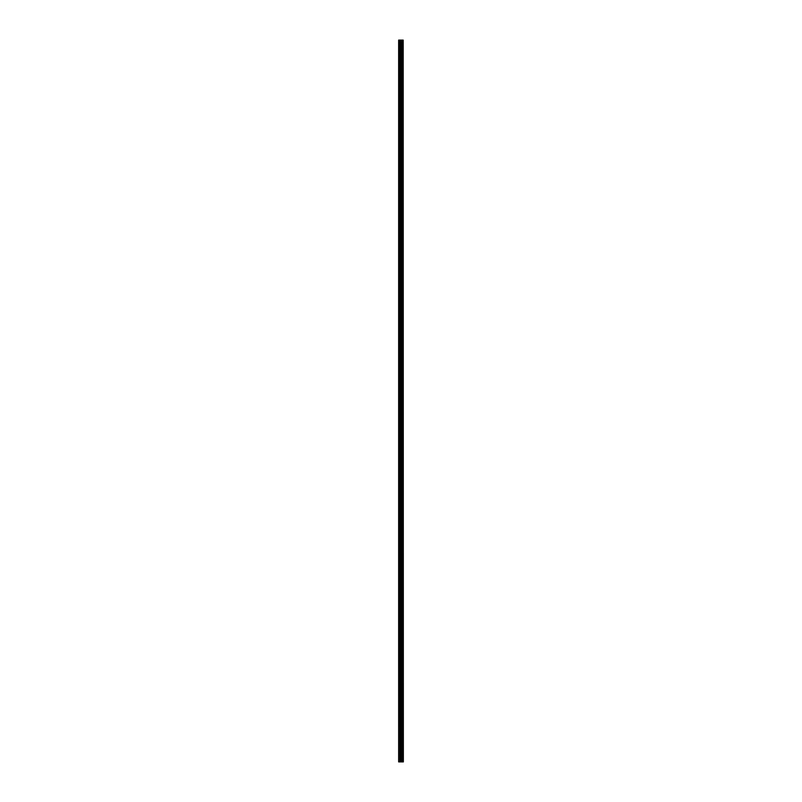<?xml version="1.0" encoding="UTF-8"?>
<svg xmlns="http://www.w3.org/2000/svg" width="802" height="802" viewBox="0 0 802 802"><rect width="100%" height="100%" fill="white"/><g stroke="black" fill="none" stroke-linecap="round" stroke-linejoin="round"><path stroke-width="1.2" d="M403.195 40.1L403.356 761.9L403.195 40.1L398.644 40.1L398.644 761.9L398.975 40.1M398.975 761.9L403.195 761.9M402.223 40.1L402.223 761.9L402.193 40.1M402.774 40.1L402.774 761.9L402.744 40.1M403.175 761.9L403.175 40.1M401.802 761.9L401.802 40.1M401.762 761.9L401.762 40.1M402.704 761.9L402.704 40.1M402.634 761.9L402.634 40.1M402.333 761.9L402.333 40.1M402.253 761.9L402.253 40.1M401.601 761.9L401.601 40.1M401.451 761.9L401.451 40.1M400.85 761.9L400.85 40.1M400.699 761.9L400.699 40.1M400.048 761.9L400.048 40.1M399.897 761.9L399.897 40.1"/></g></svg>
